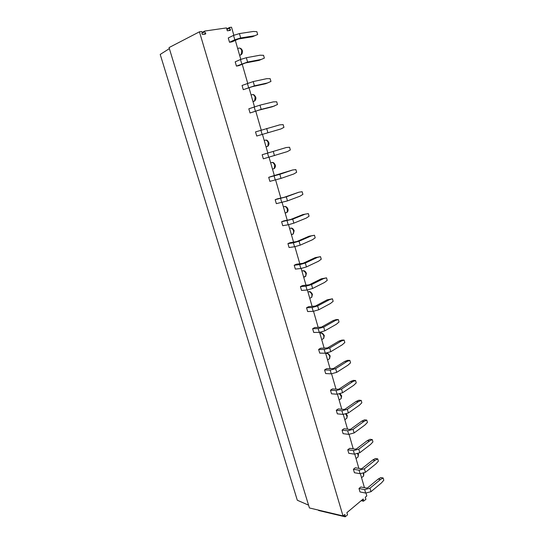 <?xml version="1.0" encoding="UTF-8"?>
<svg xmlns="http://www.w3.org/2000/svg" width="544" height="544" viewBox="0 0 544 544"><rect width="100%" height="100%" fill="white"/><g stroke="black" fill="none" stroke-linecap="round" stroke-linejoin="round"><path stroke-width="0.82" d="M343.012 515.916L199.444 31.81L169.048 47.58L309.42 507.96L343.012 515.916L344.876 514.508L345.277 516.739L347.548 514.821L346.895 512.659L363.154 499.018L363.514 501.18L365.915 499.338L365.276 497.236L366.819 495.938L366.01 493.122M169.368 48.634L160.208 54.434L297.303 500.235L308.564 505.152M344.862 516.351L318.396 510.082L318.675 510.517M199.444 31.81L201.688 31.504L202.13 32.198L201.926 33.776L202.463 34.476L205.625 34.007L205.727 33.225L204.653 31.831L202.001 33.198M233.845 35.251L231.52 27.2L229.527 27.486L230.364 30.369L227.29 30.804L226.542 27.914L204.755 31.049L204.653 31.831M235.3 40.29L240.808 59.364M242.202 64.192L247.69 83.205M249.023 87.829L254.49 106.774M255.768 111.2L261.215 130.077M262.439 134.314L267.852 153.068M269.056 157.243L274.394 175.719M275.624 179.982L280.854 198.111M282.112 202.477L287.252 220.266M288.538 224.72L293.576 242.182M294.889 246.718L299.832 263.854M301.165 268.478L306.02 285.294M307.38 290.006L312.14 306.51M313.528 311.304L318.199 327.495M319.607 332.37L324.197 348.255M325.625 353.212L330.126 368.805M331.575 373.83L335.995 389.137M337.464 394.237L341.802 409.251M343.291 414.433L347.548 429.162M349.064 434.411L353.233 448.868M354.77 454.186L358.863 468.37M360.42 473.756L364.439 487.676M257.672 34.517L256.863 31.668L253.307 31.47L239.421 33.585L233.532 35.401L228.269 37.951L229.52 42.269L231.962 41.881L238.537 38.971L252.375 36.768L257.672 34.517L252.375 36.768M264.35 58.12L263.554 55.304L260.039 55.202L246.35 57.712L240.489 59.5L235.198 61.839L236.436 66.11L238.843 65.647L245.439 62.954L259.087 60.37L264.35 58.12L259.087 60.37M242.053 85.456L243.277 89.678L252.266 86.673L265.724 83.715L270.953 81.457L270.164 78.669L266.703 78.676L253.198 81.566L242.053 85.456M248.826 108.807L250.043 112.982L259.012 110.126L272.286 106.794L277.481 104.536L276.706 101.782L273.285 101.884L259.971 105.148L248.826 108.807M255.53 131.9L256.727 136.034L280.962 128.942L283.941 127.364L283.172 124.637L279.8 124.834L255.53 131.9M264.438 154.04L262.154 154.741L263.337 158.821L287.395 151.592L290.326 149.94L289.564 147.247L286.239 147.533L264.438 154.04M270.96 176.562L268.709 177.324L269.878 181.363L281.01 178.391L293.753 173.998L296.65 172.271L295.895 169.606L292.611 169.986L270.96 176.562M277.406 198.839L275.189 199.662L276.345 203.653L287.477 200.892L300.043 196.166L302.899 194.364L302.151 191.726L298.914 192.195L284.111 197.329L277.406 198.839M283.791 220.878L281.602 221.755L282.744 225.706L288.211 224.781L293.869 223.149L306.265 218.09L309.08 216.213L308.339 213.602L302.933 214.56L290.503 219.552L283.791 220.878M309.087 236.218L296.834 241.536L290.102 242.678L287.939 243.61L289.075 247.513L294.562 246.765L300.186 245.16L312.419 239.775L315.194 237.83L314.466 235.246L309.087 236.218L311.318 235.892L299.057 241.216L293.42 242.828L287.939 243.61M315.18 257.652L303.09 263.276L296.344 264.241L294.216 265.227L295.338 269.09L300.839 268.518L306.442 266.934L318.505 261.236L321.246 259.216L320.525 256.659L315.18 257.652L317.417 257.387L305.32 263.031L299.717 264.622L294.216 265.227M321.212 278.848L309.278 284.784L302.518 285.573L300.417 286.613L301.526 290.435L307.054 290.04L312.623 288.47L324.53 282.458L327.236 280.378L326.522 277.848L321.212 278.848L323.449 278.657L311.515 284.607L305.939 286.178L300.417 286.613M327.175 299.826L315.404 306.068L308.632 306.68L306.558 307.768L307.652 311.556L313.201 311.324L318.743 309.774L330.494 303.464L333.159 301.315L332.452 298.812L327.175 299.826L329.426 299.696L317.648 305.952L312.1 307.51L306.558 307.768M333.078 320.586L321.463 327.114L314.677 327.563L312.63 328.705L313.718 332.445L319.28 332.377L324.795 330.847L336.389 324.244L339.021 322.028L338.32 319.552L336.07 319.62L333.078 320.586L335.328 320.518L323.714 327.073L318.186 328.61L312.63 328.705M338.919 341.122L327.454 347.942L320.661 348.221L318.641 349.411L319.716 353.117L325.292 353.212L330.786 351.703L342.224 344.808L344.821 342.53L344.128 340.082L341.87 340.082L338.919 341.122L341.176 341.122L329.712 347.963L324.217 349.479L318.641 349.411M344.699 361.447L333.384 368.553L326.584 368.669L324.584 369.906L325.652 373.572L331.248 373.83L336.716 372.334L347.997 365.16L350.56 362.814L349.874 360.393L347.609 360.332L344.699 361.447L346.963 361.515L335.648 368.635L330.181 370.131L324.584 369.906M350.418 381.568L339.252 388.94L338.048 389.273L332.438 388.899L330.473 390.191L331.527 393.815L337.137 394.223L342.577 392.748L353.716 385.302L356.245 382.894L355.565 380.494L353.294 380.378L350.418 381.568L352.689 381.691L341.523 389.089L336.076 390.572L330.473 390.191M356.082 401.472L345.059 409.122L343.862 409.442L338.239 408.925L336.294 410.258L337.334 413.848L342.965 414.406L348.378 412.95L359.373 405.232L361.862 402.764L361.196 400.391L358.918 400.214L356.082 401.472L358.353 401.656L347.337 409.333L341.918 410.788L336.294 410.258M361.685 421.178L350.805 429.087L349.615 429.406L343.978 428.74L342.06 430.12L343.087 433.67L348.731 434.384L354.124 432.942L364.97 424.959L367.431 422.436L366.765 420.084L364.487 419.852L361.685 421.178L363.963 421.423L353.09 429.359L347.698 430.8L342.06 430.12M367.227 440.688L356.497 448.854L355.307 449.167L349.656 448.351L347.759 449.779L348.779 453.295L354.436 454.145L359.802 452.724L370.512 444.482L372.939 441.905L372.28 439.579L369.995 439.287L367.227 440.688L369.519 440.98L358.782 449.181L353.416 450.602L347.759 449.779M372.722 459.993L362.127 468.411L360.937 468.724L355.273 467.765L353.41 469.234L354.416 472.716L360.087 473.708L365.425 472.308L375.992 463.808L378.393 461.176L377.74 458.878L375.448 458.524L372.722 459.993L375.013 460.346L364.419 468.799L359.074 470.206L353.41 469.234M378.155 479.101L367.696 487.771L366.513 488.077L360.835 486.982L358.992 488.492L359.992 491.939L365.677 493.075L370.994 491.688L381.426 482.943L383.792 480.257L383.146 477.979L380.848 477.571L378.155 479.101L380.446 479.516L369.995 488.213L364.67 489.6L358.992 488.492M254.524 35.761L240.672 37.951L234.79 39.76L229.52 42.269M261.242 59.446L247.588 62.03L236.436 66.11M267.893 82.872L254.429 85.83L243.277 89.678M274.468 106.032L261.188 109.364L250.043 112.982M280.962 128.942L256.727 136.034M286.239 147.533L262.154 154.741M292.611 169.986L279.84 174.318L268.709 177.324M298.914 192.195L286.314 196.86L275.189 199.662M305.15 214.159L292.72 219.164L281.602 221.755M314.466 235.246L311.318 235.892M320.525 256.659L317.417 257.387M326.522 277.848L323.449 278.657M332.452 298.812L329.426 299.696M338.32 319.552L335.328 320.518M344.128 340.082L341.176 341.122M349.874 360.393L346.963 361.515M355.565 380.494L352.689 381.691M361.196 400.391L358.353 401.656M366.765 420.084L363.963 421.423M372.28 439.579L369.519 440.98M377.74 458.878L375.013 460.346M383.146 477.979L380.446 479.516M344.991 514.842L344.447 514.712M363.372 500.772L361.522 500.385M363.48 499.338L362.909 499.222M227.038 28.737L229.391 27.554M202.103 32.416L204.598 31.124M205.727 33.225L203.606 34.306M229.432 28.254L226.943 29.498M230.452 29.6L228.31 30.668M239.639 55.325L241.074 54.801L241.74 50.66C240.754 48.198 239.489 47.491 237.946 48.538L237.694 48.579M253.001 101.599L254.585 101.048L255.15 97.247C254.102 94.71 252.79 94.003 251.206 95.118L251.131 95.139M266.064 146.866L267.791 146.295L268.26 142.814C267.199 140.257 265.86 139.522 264.255 140.597M272.34 162.493C273.299 162.214 274.264 163.057 275.244 165.022C275.652 166.199 275.332 167.375 274.285 168.552L272.496 169.143L274.285 168.552L274.713 165.22C273.652 162.683 272.32 161.922 270.701 162.928M285.138 212.949L287.055 212.371L287.402 209.311C286.362 206.815 285.022 206.006 283.383 206.876M291.36 234.505L293.332 233.934L293.644 231.003C292.611 228.521 291.271 227.691 289.626 228.5M303.606 276.937L305.68 276.386L305.932 273.693C304.912 271.245 303.572 270.368 301.913 271.055M310.4 297.983L311.753 297.282L311.977 294.705C310.964 292.271 309.624 291.373 307.958 291.999M322.497 339.13L323.7 338.429L323.884 336.056C322.878 333.662 321.538 332.717 319.858 333.227M328.454 359.38L329.582 358.693L329.739 356.415C328.746 354.035 327.4 353.07 325.713 353.525M340.163 399.269L341.156 398.596L341.278 396.494L339.551 393.978M345.923 418.907L346.854 418.248L346.956 416.228L345.698 414.12M357.258 457.586L358.068 456.96L358.142 455.097L357.558 453.818M362.841 476.639L363.589 476.034L363.31 473.382M239.421 33.585L240.672 37.951M233.532 35.401L234.79 39.76M246.35 57.712L247.588 62.03M240.489 59.5L241.733 63.811M253.198 81.566L254.429 85.83M247.37 83.327L248.601 87.591M259.971 105.148L261.188 109.364M254.17 106.889L255.388 111.098M266.669 128.459L267.866 132.634M260.896 130.179L262.099 134.348M273.292 151.518L274.475 155.638M267.546 153.211L268.736 157.332M279.84 174.318L281.01 178.391M274.122 175.991L275.298 180.064M286.314 196.86L287.477 200.892M280.629 198.519L281.792 202.545M292.72 219.164L293.869 223.149M287.062 220.796L288.211 224.781M299.057 241.216L300.186 245.16M293.42 242.828L294.562 246.765M305.32 263.031L306.442 266.934M299.717 264.622L300.839 268.518M311.515 284.607L312.623 288.47M305.939 286.178L307.054 290.04M317.648 305.952L318.743 309.774M312.1 307.51L313.201 311.324M323.714 327.073L324.795 330.847M318.186 328.61L319.28 332.377M329.712 347.963L330.786 351.703M324.217 349.479L325.292 353.212M335.648 368.635L336.716 372.334M330.181 370.131L331.248 373.83M341.523 389.089L342.577 392.748M336.076 390.572L337.137 394.223M347.337 409.333L348.378 412.95M341.918 410.788L342.965 414.406M353.09 429.359L354.124 432.942M347.698 430.8L348.731 434.384M358.782 449.181L359.802 452.724M353.416 450.602L354.436 454.145M364.419 468.799L365.425 472.308M359.074 470.206L360.087 473.708M369.995 488.213L370.994 491.688M364.67 489.6L365.677 493.075M361.162 500.684L363.514 501.18M318.539 510.483L345.012 516.766M239.822 48.151C240.965 48.341 241.808 49.178 242.345 50.66C242.78 52.306 242.352 53.686 241.074 54.801L239.564 55.073M253.062 94.649C253.715 94.384 254.606 95.22 255.728 97.165C256.142 98.6 255.768 99.892 254.585 101.048L252.953 101.436M265.989 140.121C266.9 139.862 267.838 140.706 268.811 142.65C269.219 143.915 268.879 145.132 267.791 146.295L266.05 146.812M284.832 206.496C286.164 206.448 287.184 207.298 287.912 209.039C288.286 210.365 288 211.473 287.055 212.371L285.185 213.098M290.972 228.147C292.142 227.875 293.196 228.725 294.141 230.697L293.332 233.934L291.428 234.736M303.049 270.762C304.361 270.477 305.476 271.327 306.401 273.319L305.68 276.386L303.722 277.331M308.985 291.727C309.971 291.23 311.12 292.087 312.433 294.297L311.753 297.282L309.774 298.302M320.681 333.01C321.538 332.37 322.748 333.234 324.312 335.587L323.7 338.429L321.694 339.592M326.441 353.335C327.026 352.492 328.27 353.348 330.16 355.912L329.582 358.693L327.563 359.924M340.17 393.815L341.673 395.937L341.156 398.596L339.123 399.969M346.331 413.93L347.344 415.636L346.854 418.248L344.814 419.689M358.156 453.614L358.51 454.451L358.068 456.96L356.028 458.544M363.875 473.178L363.589 476.034L361.549 477.68"/></g></svg>
